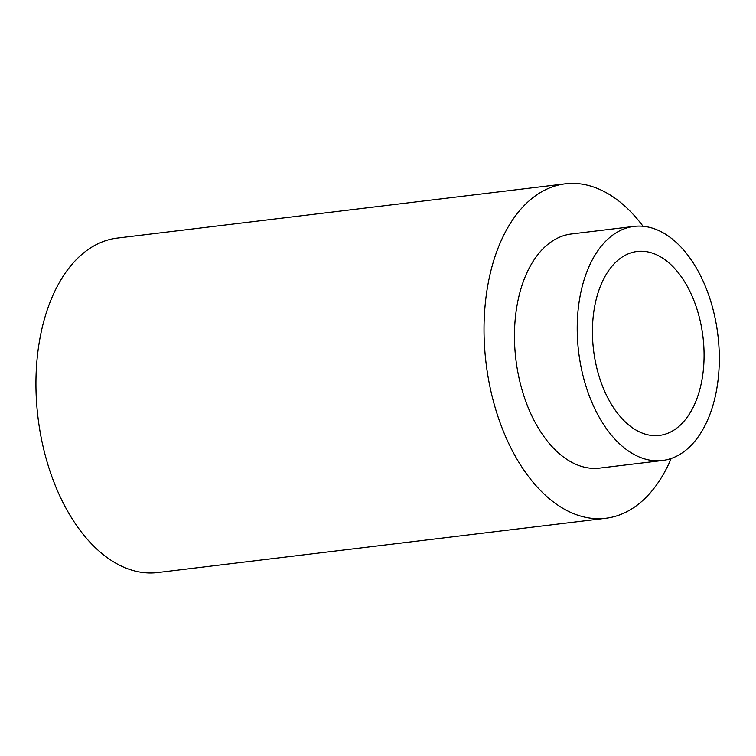 <?xml version="1.0" encoding="UTF-8"?>
<svg xmlns="http://www.w3.org/2000/svg" width="756" height="756" viewBox="0 0 756 756"><rect width="100%" height="100%" fill="white"/><g stroke="black" fill="none" stroke-linecap="round" stroke-linejoin="round"><path stroke-width="1.13" d="M671.177 458.486A168.446 100.198 -96.9 0 1 605.783 518.276A168.446 100.198 -96.9 0 1 486.061 363.097A168.446 100.198 -96.9 0 1 565.271 183.831A168.446 100.198 -96.9 0 1 569.977 183.443A168.446 100.198 -96.9 0 1 643.044 226.271M605.783 518.276L157.702 572.557A168.446 100.198 -96.9 0 1 37.98 417.378A168.446 100.198 -96.9 0 1 117.189 238.102L565.271 183.831M634.076 226.394L571.347 233.991A117.908 70.138 83.1 0 0 515.894 359.487A117.908 70.138 83.1 0 0 599.706 468.106L662.436 460.508A117.908 70.138 83.1 0 0 718.2 337.781A117.908 70.138 83.1 0 0 637.374 226.129A117.908 70.138 83.1 0 0 634.076 226.394A117.908 70.138 83.1 0 0 578.633 351.89A117.908 70.138 83.1 0 0 662.436 460.508M639.708 251.266A92.648 55.103 -96.9 0 1 703.212 339A92.648 55.103 -96.9 0 1 659.402 435.428A92.648 55.103 -96.9 0 1 593.554 350.085A92.648 55.103 -96.9 0 1 637.119 251.483A92.648 55.103 -96.9 0 1 639.708 251.266"/></g></svg>
